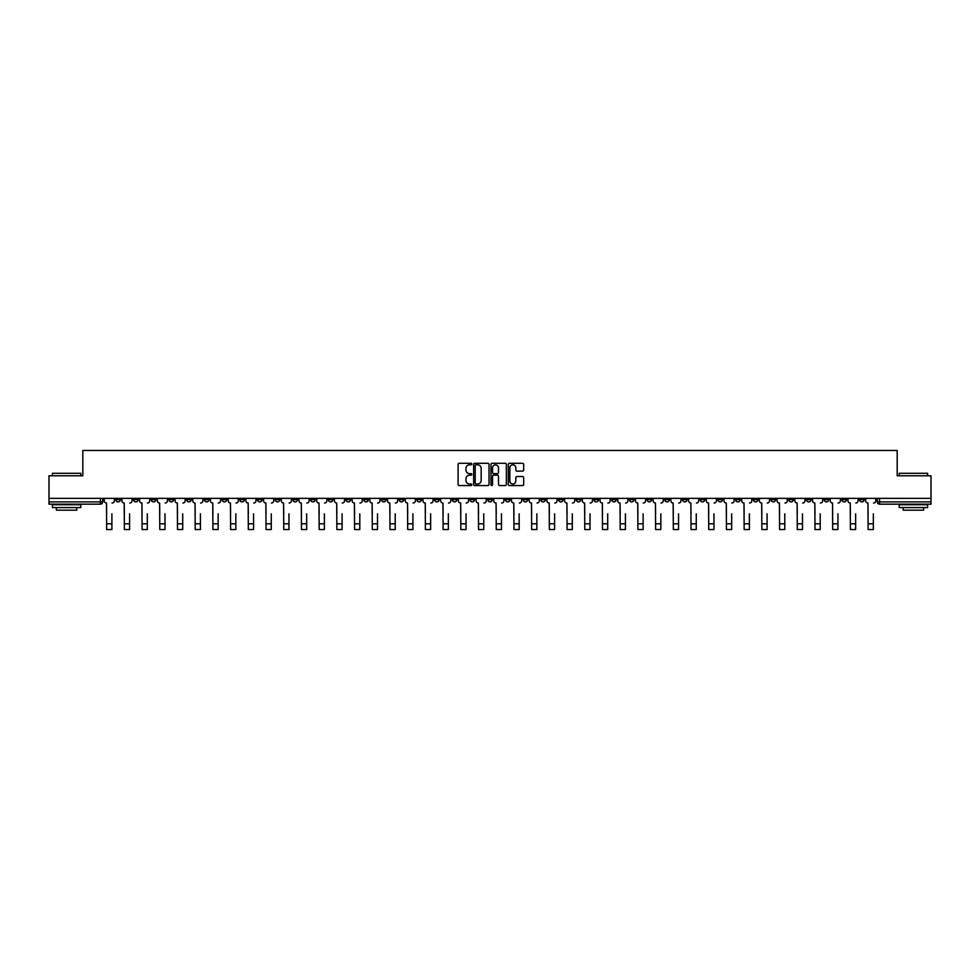 <?xml version="1.0" encoding="UTF-8"?>
<svg xmlns="http://www.w3.org/2000/svg" width="980" height="980" viewBox="0 0 980 980"><rect width="100%" height="100%" fill="white"/><g stroke="black" fill="none" stroke-linecap="round" stroke-linejoin="round"><path stroke-width="1.47" d="M471.833 464.055A0.784 0.784 0 0 0 471.062 463.283L459.216 463.283A1.115 1.115 0 0 0 458.101 464.398L458.101 484.451A1.115 1.115 0 0 0 459.216 485.566L471.062 485.566A0.784 0.784 0 0 0 471.833 484.782A0.784 0.784 0 0 0 471.062 483.998L469.53 483.998A3.565 3.565 0 0 1 465.966 480.433L465.966 478.767A3.565 3.565 0 0 1 469.53 475.202L471.062 475.202A0.784 0.784 0 0 0 471.833 474.418A0.784 0.784 0 0 0 471.062 473.646L469.53 473.646A3.565 3.565 0 0 1 465.966 470.069L465.966 468.403A3.565 3.565 0 0 1 469.53 464.839L471.062 464.839A0.784 0.784 0 0 0 471.833 464.055M700.222 498.367L700.222 499.616L704.767 499.616A2.266 2.266 0 0 1 702.501 501.895A2.266 2.266 0 0 1 700.222 499.616L700.222 498.367M593.978 498.367L593.978 499.616L598.523 499.616A2.266 2.266 0 0 1 596.244 501.895A2.266 2.266 0 0 1 593.978 499.616L593.978 498.367M576.265 498.367L576.265 499.616L580.809 499.616A2.266 2.266 0 0 1 578.543 501.895A2.266 2.266 0 0 1 576.265 499.616L576.265 498.367M470.02 498.367L470.02 499.616L474.565 499.616A2.266 2.266 0 0 1 472.287 501.895A2.266 2.266 0 0 1 470.02 499.616L470.02 498.367M452.319 498.367L452.319 499.616L456.852 499.616A2.266 2.266 0 0 1 454.585 501.895A2.266 2.266 0 0 1 452.319 499.616L452.319 498.367M434.606 498.367L434.606 499.616L439.15 499.616A2.266 2.266 0 0 1 436.872 501.895A2.266 2.266 0 0 1 434.606 499.616L434.606 498.367M399.191 498.367L399.191 499.616L403.736 499.616A2.266 2.266 0 0 1 401.457 501.895A2.266 2.266 0 0 1 399.191 499.616L399.191 498.367M363.776 499.616L363.776 498.367L363.776 499.616A2.266 2.266 0 0 0 366.042 501.895A2.266 2.266 0 0 1 363.776 499.616L368.309 499.616A2.266 2.266 0 0 1 366.042 501.895A2.266 2.266 0 0 0 368.309 499.616L368.309 498.367L368.309 499.616M346.062 499.616L346.062 498.367L346.062 499.616A2.266 2.266 0 0 0 348.341 501.895A2.266 2.266 0 0 1 346.062 499.616L350.607 499.616A2.266 2.266 0 0 1 348.341 501.895M328.361 499.616L328.361 498.367L328.361 499.616A2.266 2.266 0 0 0 330.627 501.895A2.266 2.266 0 0 1 328.361 499.616L332.894 499.616A2.266 2.266 0 0 1 330.627 501.895A2.266 2.266 0 0 0 332.894 499.616L332.894 498.367L332.894 499.616M310.648 498.367L310.648 499.616L315.193 499.616A2.266 2.266 0 0 1 312.914 501.895A2.266 2.266 0 0 1 310.648 499.616L310.648 498.367M292.947 498.367L292.947 499.616L297.479 499.616A2.266 2.266 0 0 1 295.213 501.895A2.266 2.266 0 0 1 292.947 499.616L292.947 498.367M275.233 498.367L275.233 499.616L279.778 499.616A2.266 2.266 0 0 1 277.499 501.895A2.266 2.266 0 0 1 275.233 499.616L275.233 498.367M257.519 499.616L257.519 498.367L257.519 499.616A2.266 2.266 0 0 0 259.798 501.895A2.266 2.266 0 0 1 257.519 499.616L262.064 499.616A2.266 2.266 0 0 1 259.798 501.895M222.105 499.616L222.105 498.367L222.105 499.616A2.266 2.266 0 0 0 224.383 501.895A2.266 2.266 0 0 1 222.105 499.616L226.65 499.616A2.266 2.266 0 0 1 224.383 501.895A2.266 2.266 0 0 0 226.65 499.616L226.65 498.367L226.65 499.616M204.404 499.616L204.404 498.367L204.404 499.616A2.266 2.266 0 0 0 206.67 501.895A2.266 2.266 0 0 1 204.404 499.616L208.936 499.616A2.266 2.266 0 0 1 206.67 501.895A2.266 2.266 0 0 0 208.936 499.616L208.936 498.367L208.936 499.616M186.69 499.616L186.69 498.367L186.69 499.616A2.266 2.266 0 0 0 188.956 501.895A2.266 2.266 0 0 1 186.69 499.616L191.235 499.616A2.266 2.266 0 0 1 188.956 501.895A2.266 2.266 0 0 0 191.235 499.616L191.235 498.367L191.235 499.616M168.989 499.616L168.989 498.367L168.989 499.616A2.266 2.266 0 0 0 171.255 501.895A2.266 2.266 0 0 1 168.989 499.616L173.521 499.616A2.266 2.266 0 0 1 171.255 501.895M151.275 499.616L151.275 498.367L151.275 499.616A2.266 2.266 0 0 0 153.542 501.895A2.266 2.266 0 0 1 151.275 499.616L155.82 499.616A2.266 2.266 0 0 1 153.542 501.895A2.266 2.266 0 0 0 155.82 499.616L155.82 498.367L155.82 499.616M133.562 499.616L133.562 498.367L133.562 499.616A2.266 2.266 0 0 0 135.84 501.895A2.266 2.266 0 0 1 133.562 499.616L138.107 499.616A2.266 2.266 0 0 1 135.84 501.895A2.266 2.266 0 0 0 138.107 499.616L138.107 498.367L138.107 499.616M522.561 471.135A1.115 1.115 0 0 0 523.675 470.02L523.675 464.398A1.115 1.115 0 0 0 522.561 463.283L509.416 463.283A1.115 1.115 0 0 0 508.302 464.398L508.302 484.451A1.115 1.115 0 0 0 509.416 485.566L522.561 485.566A1.115 1.115 0 0 0 523.675 484.451L523.675 477.652A1.115 1.115 0 0 0 522.561 476.537L516.938 476.537A1.115 1.115 0 0 0 515.823 477.652L515.823 481.021A2.977 2.977 0 0 1 512.846 483.998A2.977 2.977 0 0 1 509.857 481.021L509.857 467.815A2.977 2.977 0 0 1 512.846 464.839A2.977 2.977 0 0 1 515.823 467.815L515.823 470.02A1.115 1.115 0 0 0 516.938 471.135L522.561 471.135M49 498.367L49 475.778L82.822 475.778L82.822 450.469L897.178 450.469L897.178 475.778L931 475.778L931 498.367L49 498.367L49 501.895L102.692 501.895L102.692 498.367L102.692 501.895A2.266 2.266 0 0 1 100.426 504.161L49 504.161L49 501.895M489.02 464.398A1.115 1.115 0 0 0 487.905 463.283L474.761 463.283A1.115 1.115 0 0 0 473.646 464.398L473.646 484.451A1.115 1.115 0 0 0 474.761 485.566L487.905 485.566A1.115 1.115 0 0 0 489.02 484.451L489.02 464.398M492.095 463.283L505.239 463.283A1.115 1.115 0 0 1 506.354 464.398L506.354 484.451A1.115 1.115 0 0 1 505.239 485.566L499.604 485.566A1.115 1.115 0 0 1 498.502 484.451L498.502 476.317A1.115 1.115 0 0 0 497.387 475.202L493.651 475.202A1.115 1.115 0 0 0 492.536 476.317L492.536 484.782A0.784 0.784 0 0 1 491.752 485.566A0.784 0.784 0 0 1 490.98 484.782L490.98 464.398A1.115 1.115 0 0 1 492.095 463.283M877.308 498.367L877.308 501.895L931 501.895L931 504.161L879.575 504.161A2.266 2.266 0 0 1 877.308 501.895M931 498.367L931 501.895M864.139 498.367L864.139 499.616A2.266 2.266 0 0 1 861.873 501.895A2.266 2.266 0 0 1 859.595 499.616L864.139 499.616M859.595 498.367L859.595 499.616M846.438 498.367L846.438 499.616A2.266 2.266 0 0 1 844.16 501.895A2.266 2.266 0 0 1 841.894 499.616A2.266 2.266 0 0 0 844.16 501.895A2.266 2.266 0 0 0 846.438 499.616L841.894 499.616L841.894 498.367M828.725 498.367L828.725 499.616A2.266 2.266 0 0 1 826.459 501.895A2.266 2.266 0 0 1 824.18 499.616L828.725 499.616M824.18 498.367L824.18 499.616M811.011 498.367L811.011 499.616A2.266 2.266 0 0 1 808.745 501.895A2.266 2.266 0 0 1 806.479 499.616L811.011 499.616M806.479 498.367L806.479 499.616M793.31 499.616L793.31 498.367L793.31 499.616A2.266 2.266 0 0 1 791.044 501.895A2.266 2.266 0 0 1 788.765 499.616L793.31 499.616A2.266 2.266 0 0 1 791.044 501.895M788.765 498.367L788.765 499.616M775.596 498.367L775.596 499.616A2.266 2.266 0 0 1 773.33 501.895A2.266 2.266 0 0 1 771.064 499.616A2.266 2.266 0 0 0 773.33 501.895M771.064 498.367L771.064 499.616L775.596 499.616M757.895 498.367L757.895 499.616A2.266 2.266 0 0 1 755.617 501.895A2.266 2.266 0 0 1 753.351 499.616L757.895 499.616A2.266 2.266 0 0 1 755.617 501.895M753.351 498.367L753.351 499.616M740.182 498.367L740.182 499.616A2.266 2.266 0 0 1 737.916 501.895A2.266 2.266 0 0 1 735.649 499.616A2.266 2.266 0 0 0 737.916 501.895M735.649 498.367L735.649 499.616L740.182 499.616M722.481 498.367L722.481 499.616A2.266 2.266 0 0 1 720.202 501.895A2.266 2.266 0 0 1 717.936 499.616L722.481 499.616M717.936 498.367L717.936 499.616M704.767 498.367L704.767 499.616A2.266 2.266 0 0 1 702.501 501.895M687.054 498.367L687.054 499.616A2.266 2.266 0 0 1 684.787 501.895A2.266 2.266 0 0 1 682.521 499.616L687.054 499.616M682.521 498.367L682.521 499.616M669.352 498.367L669.352 499.616A2.266 2.266 0 0 1 667.086 501.895A2.266 2.266 0 0 1 664.808 499.616L669.352 499.616M664.808 498.367L664.808 499.616M651.639 498.367L651.639 499.616A2.266 2.266 0 0 1 649.373 501.895A2.266 2.266 0 0 1 647.106 499.616A2.266 2.266 0 0 0 649.373 501.895M647.106 498.367L647.106 499.616L651.639 499.616M633.938 498.367L633.938 499.616A2.266 2.266 0 0 1 631.659 501.895A2.266 2.266 0 0 1 629.393 499.616L633.938 499.616M629.393 498.367L629.393 499.616M616.224 498.367L616.224 499.616A2.266 2.266 0 0 1 613.958 501.895A2.266 2.266 0 0 1 611.692 499.616L616.224 499.616M611.692 498.367L611.692 499.616M598.523 498.367L598.523 499.616M580.809 498.367L580.809 499.616L580.809 498.367M563.108 498.367L563.108 499.616A2.266 2.266 0 0 1 560.83 501.895A2.266 2.266 0 0 1 558.563 499.616L563.108 499.616M558.563 498.367L558.563 499.616M545.395 498.367L545.395 499.616A2.266 2.266 0 0 1 543.128 501.895A2.266 2.266 0 0 1 540.85 499.616L545.395 499.616M540.85 498.367L540.85 499.616M527.681 498.367L527.681 499.616A2.266 2.266 0 0 1 525.415 501.895A2.266 2.266 0 0 1 523.149 499.616L527.681 499.616M523.149 498.367L523.149 499.616M509.98 498.367L509.98 499.616A2.266 2.266 0 0 1 507.714 501.895A2.266 2.266 0 0 1 505.435 499.616L509.98 499.616M505.435 498.367L505.435 499.616M492.266 498.367L492.266 499.616A2.266 2.266 0 0 1 490 501.895A2.266 2.266 0 0 1 487.734 499.616L492.266 499.616M487.734 498.367L487.734 499.616M474.565 498.367L474.565 499.616A2.266 2.266 0 0 1 472.287 501.895M456.852 498.367L456.852 499.616M439.15 499.616L439.15 498.367L439.15 499.616A2.266 2.266 0 0 1 436.872 501.895M421.437 498.367L421.437 499.616A2.266 2.266 0 0 1 419.171 501.895A2.266 2.266 0 0 1 416.892 499.616A2.266 2.266 0 0 0 419.171 501.895A2.266 2.266 0 0 0 421.437 499.616L416.892 499.616L416.892 498.367M403.736 499.616L403.736 498.367L403.736 499.616A2.266 2.266 0 0 1 401.457 501.895M386.022 498.367L386.022 499.616A2.266 2.266 0 0 1 383.756 501.895A2.266 2.266 0 0 1 381.477 499.616A2.266 2.266 0 0 0 383.756 501.895M381.477 498.367L381.477 499.616L386.022 499.616M350.607 498.367L350.607 499.616L350.607 498.367M315.193 499.616L315.193 498.367L315.193 499.616A2.266 2.266 0 0 1 312.914 501.895M297.479 499.616L297.479 498.367L297.479 499.616A2.266 2.266 0 0 1 295.213 501.895M279.778 499.616L279.778 498.367L279.778 499.616A2.266 2.266 0 0 1 277.499 501.895M262.064 498.367L262.064 499.616L262.064 498.367M244.351 499.616L244.351 498.367L244.351 499.616A2.266 2.266 0 0 1 242.085 501.895A2.266 2.266 0 0 1 239.818 499.616L244.351 499.616A2.266 2.266 0 0 1 242.085 501.895M239.818 498.367L239.818 499.616M173.521 498.367L173.521 499.616L173.521 498.367M120.405 498.367L120.405 499.616A2.266 2.266 0 0 1 118.127 501.895A2.266 2.266 0 0 1 115.861 499.616A2.266 2.266 0 0 0 118.127 501.895A2.266 2.266 0 0 0 120.405 499.616L120.405 498.367M115.861 498.367L115.861 499.616L120.405 499.616M100.426 498.367L100.426 504.161A2.266 2.266 0 0 0 102.692 501.895M475.986 464.839A0.784 0.784 0 0 0 475.214 465.623L475.214 483.226A0.784 0.784 0 0 0 475.986 483.998L477.603 483.998A3.565 3.565 0 0 0 481.168 480.433L481.168 468.403A3.565 3.565 0 0 0 477.603 464.839L475.986 464.839M498.502 467.877A2.977 2.977 0 0 0 495.513 464.9A2.977 2.977 0 0 0 492.536 467.877L492.536 472.532A1.115 1.115 0 0 0 493.651 473.646L497.387 473.646A1.115 1.115 0 0 0 498.502 472.532L498.502 467.877M104.223 500.755L104.223 498.367L104.223 500.755A2.266 2.266 0 0 0 106.489 503.022L106.661 513.814M106.489 503.022L106.661 529.531L111.892 529.531L111.892 513.814M114.329 500.755L114.329 498.367L114.329 500.755A2.266 2.266 0 0 1 112.051 503.022M111.892 529.531L106.661 529.531M121.937 500.755L121.937 498.367L121.937 500.755A2.266 2.266 0 0 0 124.203 503.022L124.374 513.814M124.203 503.022L124.374 529.531L129.593 529.531L129.593 513.814M132.031 500.755L132.031 498.367L132.031 500.755A2.266 2.266 0 0 1 129.764 503.022M139.638 500.755L139.638 498.367L139.638 500.755A2.266 2.266 0 0 0 141.916 503.022L142.076 513.814M141.916 503.022L142.076 529.531L147.306 529.531L147.306 513.814M149.744 500.755L149.744 498.367L149.744 500.755A2.266 2.266 0 0 1 147.478 503.022M129.593 529.531L124.374 529.531M147.306 529.531L142.076 529.531M52.406 473.291L80.789 473.291L52.406 473.291L52.406 475.778M80.789 507.567L52.406 507.567L52.406 504.725L80.789 504.725L80.789 507.567M76.808 507.567L76.808 510.176L56.375 510.176L56.375 507.567M899.211 473.291L927.595 473.291L899.211 473.291L899.211 475.778M927.595 507.567L899.211 507.567L899.211 504.725L927.595 504.725L927.595 507.567M923.626 507.567L923.626 510.176L903.192 510.176L903.192 507.567M157.351 500.755L157.351 498.367L157.351 500.755A2.266 2.266 0 0 0 159.618 503.022L159.789 513.814M159.618 503.022L159.789 529.531L165.007 529.531L165.007 513.814M167.445 500.755L167.445 498.367L167.445 500.755A2.266 2.266 0 0 1 165.179 503.022M175.053 500.755L175.053 498.367L175.053 500.755A2.266 2.266 0 0 0 177.331 503.022L177.503 513.814M177.331 503.022L177.503 529.531L182.721 529.531L182.721 513.814M185.159 500.755L185.159 498.367L185.159 500.755A2.266 2.266 0 0 1 182.893 503.022M192.766 500.755L192.766 498.367L192.766 500.755A2.266 2.266 0 0 0 195.032 503.022L195.204 513.814M195.032 503.022L195.204 529.531L200.422 529.531L200.422 513.814M202.872 500.755L202.872 498.367L202.872 500.755A2.266 2.266 0 0 1 200.594 503.022M165.007 529.531L159.789 529.531M182.721 529.531L177.503 529.531M200.422 529.531L195.204 529.531M210.467 500.755L210.467 498.367L210.467 500.755A2.266 2.266 0 0 0 212.746 503.022L212.917 513.814M212.746 503.022L212.917 529.531L218.136 529.531L218.136 513.814M220.574 500.755L220.574 498.367L220.574 500.755A2.266 2.266 0 0 1 218.307 503.022M218.136 529.531L212.917 529.531M228.181 500.755L228.181 498.367L228.181 500.755A2.266 2.266 0 0 0 230.447 503.022L230.619 513.814M230.447 503.022L230.619 529.531L235.849 529.531L235.849 513.814M238.287 500.755L238.287 498.367L238.287 500.755A2.266 2.266 0 0 1 236.009 503.022M235.849 529.531L230.619 529.531M245.894 500.755L245.894 498.367L245.894 500.755A2.266 2.266 0 0 0 248.161 503.022L248.332 513.814M248.161 503.022L248.332 529.531L253.55 529.531L253.55 513.814M255.988 500.755L255.988 498.367L255.988 500.755A2.266 2.266 0 0 1 253.722 503.022M253.55 529.531L248.332 529.531M263.596 500.755L263.596 498.367L263.596 500.755A2.266 2.266 0 0 0 265.862 503.022L266.033 513.814M265.862 503.022L266.033 529.531L271.264 529.531L271.264 513.814M273.702 500.755L273.702 498.367L273.702 500.755A2.266 2.266 0 0 1 271.436 503.022M271.264 529.531L266.033 529.531M281.309 500.755L281.309 498.367L281.309 500.755A2.266 2.266 0 0 0 283.575 503.022L283.747 513.814M283.575 503.022L283.747 529.531L288.965 529.531L288.965 513.814M291.403 500.755L291.403 498.367L291.403 500.755A2.266 2.266 0 0 1 289.137 503.022M288.965 529.531L283.747 529.531M299.01 500.755L299.01 498.367L299.01 500.755A2.266 2.266 0 0 0 301.289 503.022L301.448 513.814M301.289 503.022L301.448 529.531L306.679 529.531L306.679 513.814M309.117 500.755L309.117 498.367L309.117 500.755A2.266 2.266 0 0 1 306.85 503.022M306.679 529.531L301.448 529.531M316.724 500.755L316.724 498.367L316.724 500.755A2.266 2.266 0 0 0 318.99 503.022L319.162 513.814M318.99 503.022L319.162 529.531L324.38 529.531L324.38 513.814M326.83 500.755L326.83 498.367L326.83 500.755A2.266 2.266 0 0 1 324.552 503.022M324.38 529.531L319.162 529.531M334.425 500.755L334.425 498.367L334.425 500.755A2.266 2.266 0 0 0 336.704 503.022L336.875 513.814M336.704 503.022L336.875 529.531L342.094 529.531L342.094 513.814M344.531 500.755L344.531 498.367L344.531 500.755A2.266 2.266 0 0 1 342.265 503.022M342.094 529.531L336.875 529.531M352.139 500.755L352.139 498.367L352.139 500.755A2.266 2.266 0 0 0 354.405 503.022L354.576 513.814M354.405 503.022L354.576 529.531L359.795 529.531L359.795 513.814M362.245 500.755L362.245 498.367L362.245 500.755A2.266 2.266 0 0 1 359.966 503.022M359.795 529.531L354.576 529.531M369.852 500.755L369.852 498.367L369.852 500.755A2.266 2.266 0 0 0 372.118 503.022L372.29 513.814M372.118 503.022L372.29 529.531L377.508 529.531L377.508 513.814M379.946 500.755L379.946 498.367L379.946 500.755A2.266 2.266 0 0 1 377.68 503.022M377.508 529.531L372.29 529.531M387.553 500.755L387.553 498.367L387.553 500.755A2.266 2.266 0 0 0 389.82 503.022L389.991 513.814M389.82 503.022L389.991 529.531L395.222 529.531L395.222 513.814M397.66 500.755L397.66 498.367L397.66 500.755A2.266 2.266 0 0 1 395.381 503.022M395.222 529.531L389.991 529.531M405.267 500.755L405.267 498.367L405.267 500.755A2.266 2.266 0 0 0 407.533 503.022L407.704 513.814M407.533 503.022L407.704 529.531L412.923 529.531L412.923 513.814M415.361 500.755L415.361 498.367L415.361 500.755A2.266 2.266 0 0 1 413.095 503.022M412.923 529.531L407.704 529.531M422.968 500.755L422.968 498.367L422.968 500.755A2.266 2.266 0 0 0 425.247 503.022L425.406 513.814M425.247 503.022L425.406 529.531L430.637 529.531L430.637 513.814M433.074 500.755L433.074 498.367L433.074 500.755A2.266 2.266 0 0 1 430.808 503.022M430.637 529.531L425.406 529.531M440.682 500.755L440.682 498.367L440.682 500.755A2.266 2.266 0 0 0 442.948 503.022L443.119 513.814M442.948 503.022L443.119 529.531L448.338 529.531L448.338 513.814M450.776 500.755L450.776 498.367L450.776 500.755A2.266 2.266 0 0 1 448.509 503.022M448.338 529.531L443.119 529.531M458.383 500.755L458.383 498.367L458.383 500.755A2.266 2.266 0 0 0 460.661 503.022L460.833 513.814M460.661 503.022L460.833 529.531L466.051 529.531L466.051 513.814M468.489 500.755L468.489 498.367L468.489 500.755A2.266 2.266 0 0 1 466.223 503.022M466.051 529.531L460.833 529.531M476.096 500.755L476.096 498.367L476.096 500.755A2.266 2.266 0 0 0 478.363 503.022L478.534 513.814M478.363 503.022L478.534 529.531L483.752 529.531L483.752 513.814M486.202 500.755L486.202 498.367L486.202 500.755A2.266 2.266 0 0 1 483.924 503.022M483.752 529.531L478.534 529.531M493.798 500.755L493.798 498.367L493.798 500.755A2.266 2.266 0 0 0 496.076 503.022L496.248 513.814M496.076 503.022L496.248 529.531L501.466 529.531L501.466 513.814M503.904 500.755L503.904 498.367L503.904 500.755A2.266 2.266 0 0 1 501.638 503.022M501.466 529.531L496.248 529.531M511.511 500.755L511.511 498.367L511.511 500.755A2.266 2.266 0 0 0 513.777 503.022L513.949 513.814M513.777 503.022L513.949 529.531L519.167 529.531L519.167 513.814M521.617 500.755L521.617 498.367L521.617 500.755A2.266 2.266 0 0 1 519.339 503.022M519.167 529.531L513.949 529.531M529.225 500.755L529.225 498.367L529.225 500.755A2.266 2.266 0 0 0 531.491 503.022L531.662 513.814M531.491 503.022L531.662 529.531L536.881 529.531L536.881 513.814M539.318 500.755L539.318 498.367L539.318 500.755A2.266 2.266 0 0 1 537.052 503.022M536.881 529.531L531.662 529.531M546.926 500.755L546.926 498.367L546.926 500.755A2.266 2.266 0 0 0 549.192 503.022L549.364 513.814M549.192 503.022L549.364 529.531L554.594 529.531L554.594 513.814M557.032 500.755L557.032 498.367L557.032 500.755A2.266 2.266 0 0 1 554.754 503.022M554.594 529.531L549.364 529.531M564.639 500.755L564.639 498.367L564.639 500.755A2.266 2.266 0 0 0 566.905 503.022L567.077 513.814M566.905 503.022L567.077 529.531L572.296 529.531L572.296 513.814M574.733 500.755L574.733 498.367L574.733 500.755A2.266 2.266 0 0 1 572.467 503.022M572.296 529.531L567.077 529.531M582.341 500.755L582.341 498.367L582.341 500.755A2.266 2.266 0 0 0 584.619 503.022L584.778 513.814M584.619 503.022L584.778 529.531L590.009 529.531L590.009 513.814M592.447 500.755L592.447 498.367L592.447 500.755A2.266 2.266 0 0 1 590.181 503.022M590.009 529.531L584.778 529.531M600.054 500.755L600.054 498.367L600.054 500.755A2.266 2.266 0 0 0 602.32 503.022L602.492 513.814M602.32 503.022L602.492 529.531L607.71 529.531L607.71 513.814M610.148 500.755L610.148 498.367L610.148 500.755A2.266 2.266 0 0 1 607.882 503.022M607.71 529.531L602.492 529.531M617.755 500.755L617.755 498.367L617.755 500.755A2.266 2.266 0 0 0 620.034 503.022L620.205 513.814M620.034 503.022L620.205 529.531L625.424 529.531L625.424 513.814M627.861 500.755L627.861 498.367L627.861 500.755A2.266 2.266 0 0 1 625.595 503.022M625.424 529.531L620.205 529.531M635.469 500.755L635.469 498.367L635.469 500.755A2.266 2.266 0 0 0 637.735 503.022L637.907 513.814M637.735 503.022L637.907 529.531L643.125 529.531L643.125 513.814M645.575 500.755L645.575 498.367L645.575 500.755A2.266 2.266 0 0 1 643.297 503.022M643.125 529.531L637.907 529.531M653.17 500.755L653.17 498.367L653.17 500.755A2.266 2.266 0 0 0 655.448 503.022L655.62 513.814M655.448 503.022L655.62 529.531L660.839 529.531L660.839 513.814M663.276 500.755L663.276 498.367L663.276 500.755A2.266 2.266 0 0 1 661.01 503.022M660.839 529.531L655.62 529.531M670.884 500.755L670.884 498.367L670.884 500.755A2.266 2.266 0 0 0 673.15 503.022L673.321 513.814M673.15 503.022L673.321 529.531L678.552 529.531L678.552 513.814M680.99 500.755L680.99 498.367L680.99 500.755A2.266 2.266 0 0 1 678.711 503.022M678.552 529.531L673.321 529.531M688.597 500.755L688.597 498.367L688.597 500.755A2.266 2.266 0 0 0 690.863 503.022L691.035 513.814M690.863 503.022L691.035 529.531L696.253 529.531L696.253 513.814M698.691 500.755L698.691 498.367L698.691 500.755A2.266 2.266 0 0 1 696.425 503.022M696.253 529.531L691.035 529.531M706.298 500.755L706.298 498.367L706.298 500.755A2.266 2.266 0 0 0 708.564 503.022L708.736 513.814M708.564 503.022L708.736 529.531L713.967 529.531L713.967 513.814M716.405 500.755L716.405 498.367L716.405 500.755A2.266 2.266 0 0 1 714.138 503.022M713.967 529.531L708.736 529.531M724.012 500.755L724.012 498.367L724.012 500.755A2.266 2.266 0 0 0 726.278 503.022L726.45 513.814M726.278 503.022L726.45 529.531L731.668 529.531L731.668 513.814M734.106 500.755L734.106 498.367L734.106 500.755A2.266 2.266 0 0 1 731.84 503.022M731.668 529.531L726.45 529.531M741.713 500.755L741.713 498.367L741.713 500.755A2.266 2.266 0 0 0 743.992 503.022L744.151 513.814M743.992 503.022L744.151 529.531L749.382 529.531L749.382 513.814M751.819 500.755L751.819 498.367L751.819 500.755A2.266 2.266 0 0 1 749.553 503.022M749.382 529.531L744.151 529.531M759.427 500.755L759.427 498.367L759.427 500.755A2.266 2.266 0 0 0 761.693 503.022L761.864 513.814M761.693 503.022L761.864 529.531L767.083 529.531L767.083 513.814M769.533 500.755L769.533 498.367L769.533 500.755A2.266 2.266 0 0 1 767.254 503.022M767.083 529.531L761.864 529.531M777.128 500.755L777.128 498.367L777.128 500.755A2.266 2.266 0 0 0 779.406 503.022L779.578 513.814M779.406 503.022L779.578 529.531L784.796 529.531L784.796 513.814M787.234 500.755L787.234 498.367L787.234 500.755A2.266 2.266 0 0 1 784.968 503.022M784.796 529.531L779.578 529.531M794.841 500.755L794.841 498.367L794.841 500.755A2.266 2.266 0 0 0 797.108 503.022L797.279 513.814M797.108 503.022L797.279 529.531L802.498 529.531L802.498 513.814M804.948 500.755L804.948 498.367L804.948 500.755A2.266 2.266 0 0 1 802.669 503.022M802.498 529.531L797.279 529.531M812.555 500.755L812.555 498.367L812.555 500.755A2.266 2.266 0 0 0 814.821 503.022L814.992 513.814M814.821 503.022L814.992 529.531L820.211 529.531L820.211 513.814M822.649 500.755L822.649 498.367L822.649 500.755A2.266 2.266 0 0 1 820.383 503.022M820.211 529.531L814.992 529.531M830.256 500.755L830.256 498.367L830.256 500.755A2.266 2.266 0 0 0 832.522 503.022L832.694 513.814M832.522 503.022L832.694 529.531L837.925 529.531L837.925 513.814M840.362 500.755L840.362 498.367L840.362 500.755A2.266 2.266 0 0 1 838.084 503.022M837.925 529.531L832.694 529.531M847.97 500.755L847.97 498.367L847.97 500.755A2.266 2.266 0 0 0 850.236 503.022L850.407 513.814M850.236 503.022L850.407 529.531L855.626 529.531L855.626 513.814M858.064 500.755L858.064 498.367L858.064 500.755A2.266 2.266 0 0 1 855.797 503.022M855.626 529.531L850.407 529.531M865.671 500.755L865.671 498.367L865.671 500.755A2.266 2.266 0 0 0 867.949 503.022L868.109 513.814M867.949 503.022L868.109 529.531L873.339 529.531L873.339 513.814M875.777 500.755L875.777 498.367L875.777 500.755A2.266 2.266 0 0 1 873.511 503.022M873.339 529.531L868.109 529.531M879.575 498.367L879.575 504.161M111.892 523.798L106.661 523.798M129.593 523.798L124.374 523.798M147.306 523.798L142.076 523.798M165.007 523.798L159.789 523.798M182.721 523.798L177.503 523.798M200.422 523.798L195.204 523.798M218.136 523.798L212.917 523.798M235.849 523.798L230.619 523.798M253.55 523.798L248.332 523.798M271.264 523.798L266.033 523.798M288.965 523.798L283.747 523.798M306.679 523.798L301.448 523.798M324.38 523.798L319.162 523.798M342.094 523.798L336.875 523.798M359.795 523.798L354.576 523.798M377.508 523.798L372.29 523.798M395.222 523.798L389.991 523.798M412.923 523.798L407.704 523.798M430.637 523.798L425.406 523.798M448.338 523.798L443.119 523.798M466.051 523.798L460.833 523.798M483.752 523.798L478.534 523.798M501.466 523.798L496.248 523.798M519.167 523.798L513.949 523.798M536.881 523.798L531.662 523.798M554.594 523.798L549.364 523.798M572.296 523.798L567.077 523.798M590.009 523.798L584.778 523.798M607.71 523.798L602.492 523.798M625.424 523.798L620.205 523.798M643.125 523.798L637.907 523.798M660.839 523.798L655.62 523.798M678.552 523.798L673.321 523.798M696.253 523.798L691.035 523.798M713.967 523.798L708.736 523.798M731.668 523.798L726.45 523.798M749.382 523.798L744.151 523.798M767.083 523.798L761.864 523.798M784.796 523.798L779.578 523.798M802.498 523.798L797.279 523.798M820.211 523.798L814.992 523.798M837.925 523.798L832.694 523.798M855.626 523.798L850.407 523.798M873.339 523.798L868.109 523.798M80.789 475.778L80.789 473.291M927.595 475.778L927.595 473.291"/></g></svg>
